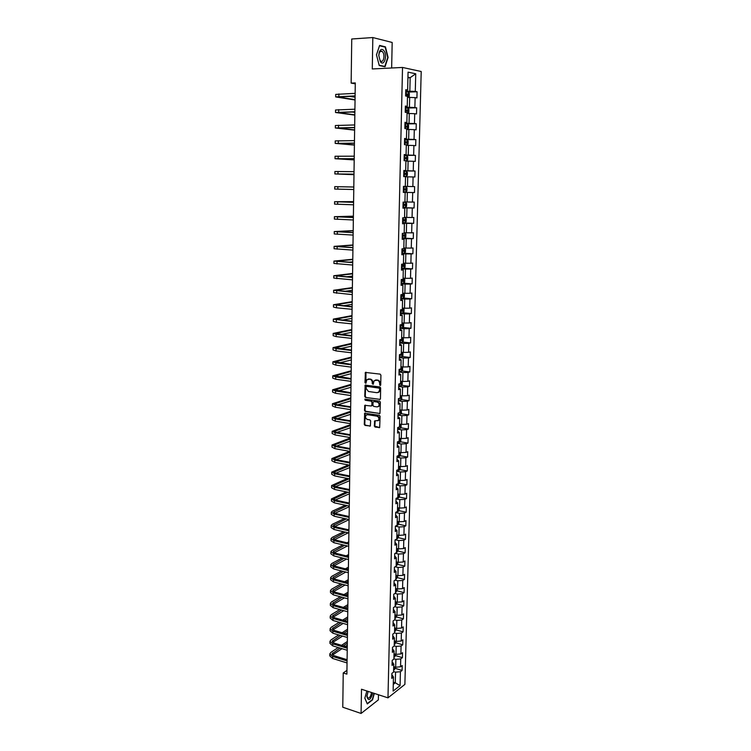 <?xml version="1.0" encoding="UTF-8"?>
<svg xmlns="http://www.w3.org/2000/svg" width="751" height="751" viewBox="0 0 751 751"><rect width="100%" height="100%" fill="white"/><g stroke="black" fill="none" stroke-linecap="round" stroke-linejoin="round"><path stroke-width="1.13" d="M380.147 385.479L380.719 384.916L380.917 375.153L380.137 374.12L365.38 372.43L364.986 382.719L365.915 383.292L366.826 379.696L369.83 379.208C371.341 379.593 372.167 380.691 372.289 382.484L372.261 383.733L373.209 384.305L374.111 380.719L377.152 380.213C378.692 380.607 379.518 381.696 379.63 383.498L380.147 385.479M374.336 426.052L375.106 427.075L379.668 427.516L380.081 416.298L379.311 415.265L364.667 413.247L364.273 424.39L365.033 425.413L370.356 425.986L370.637 420.889L369.877 419.865L367.521 419.49C365.549 418.589 365.061 417.171 366.047 415.228L367.605 414.683L376.871 416.148C378.851 417.03 379.358 418.448 378.382 420.4L374.627 420.945L374.336 426.052L379.63 427.563M391.647 67.994L392.182 42.46L372.825 37.55L372.28 68.961L402.527 67.449L387.976 697.848L361.503 689.24L361.081 713.45L342.775 707.226L343.235 672.962L346.887 674.135L355.289 82.929L351.149 83.108L355.279 83.83M372.825 37.55L351.74 38.996L351.149 83.108M379.63 399.541L380.438 398.753L380.654 387.967L379.884 386.934L365.155 385.141L364.751 396.434L365.512 397.448L380.166 399.391L365.512 397.448M380.372 402.17L379.95 413.463L365.268 411.473L364.507 410.45L364.808 405.333L371.069 405.991L371.867 405.211L371.923 402.179L371.154 401.156L365.23 400.264L364.845 399.138L379.602 401.137L380.372 402.17M402.527 67.449L421.208 71.505L404.883 684.405L387.976 697.848M393.618 670.174L395.242 668.352L402.067 670.446L402.198 665.536L400.546 666.785L400.752 658.89L402.405 657.651L402.527 652.713L400.874 653.943L401.081 646.001L402.733 644.79L402.865 639.824L401.203 641.016L401.41 633.037L403.071 631.863L403.203 626.869L401.541 628.033L401.747 619.997L403.409 618.862L403.54 613.839L401.869 614.966L402.076 606.892L403.747 605.785L403.878 600.734L402.207 601.833L402.414 593.712L404.085 592.633L404.216 587.564L402.545 588.624L402.761 580.457L404.432 579.415L404.564 574.318L402.893 575.341L403.099 567.136L404.78 566.123L404.911 560.997L403.231 561.992L403.447 553.731L405.127 552.755L405.258 547.601L403.578 548.559L403.785 540.26L405.474 539.321L405.606 534.13L403.916 535.05L404.132 526.704L405.822 525.803L405.962 520.584L404.273 521.476L404.479 513.074L406.178 512.21L406.31 506.963L404.62 507.817L404.836 499.368L406.535 498.542L406.666 493.257L404.967 494.083L405.183 485.587L406.892 484.789L407.023 479.485L405.324 480.264L405.54 471.731L407.249 470.971L407.389 465.629L405.681 466.371L405.897 457.791L407.605 457.059L407.746 451.698L406.038 452.402L406.263 443.766L407.971 443.081L408.112 437.683L406.394 438.349L406.62 429.666L408.337 429.018L408.478 423.592L406.76 424.221L406.986 415.481L408.704 414.871L408.844 409.417L407.126 410.008L407.352 401.222L409.07 400.649L409.211 395.157L407.493 395.711L407.718 386.878L409.445 386.343L409.586 380.823L407.859 381.339L408.084 372.449L409.821 371.952L409.962 366.404L408.225 366.873L408.46 357.936L410.196 357.485L410.337 351.89L408.6 352.332L408.835 343.338L410.572 342.925L410.713 337.302L408.976 337.697L409.211 328.656L410.947 328.281L411.097 322.63L409.351 322.986L409.586 313.89L411.332 313.561L411.482 307.872L409.727 308.182L409.962 299.029L411.717 298.748L411.867 293.021L410.112 293.294L410.346 284.085L412.102 283.84L412.252 278.086L410.497 278.321L410.731 269.055L412.496 268.858L412.646 263.066L410.881 263.254L411.116 253.932L412.881 253.772L413.031 247.952L411.266 248.093L411.51 238.724L413.275 238.611L413.425 232.754L411.661 232.848L411.905 223.422L413.67 223.347L413.829 217.461L412.055 217.508L412.299 208.027L414.073 207.999L414.223 202.075L412.449 202.085L412.693 192.538L414.477 192.566L414.627 186.595L412.843 186.558L413.088 176.964L414.881 177.029L415.031 171.031L413.247 170.946L413.491 161.287L415.284 161.399L415.434 155.363L413.651 155.232L413.895 145.516L415.688 145.685L415.847 139.611L414.054 139.423L414.299 129.651L416.101 129.867L416.261 123.755L414.458 123.53L414.712 113.692L416.514 113.955L416.674 107.806L414.871 107.524L415.125 97.63L416.927 97.94L417.087 91.753L415.284 91.434L415.735 73.776L408.065 72.152L407.633 90.045L405.765 89.707L405.615 96.006L407.483 96.325L407.239 106.351L405.38 106.06L405.23 112.321L407.089 112.594L406.854 122.554L404.996 122.319L404.845 128.543L406.704 128.759L406.46 138.663L404.611 138.475L404.46 144.661L406.31 144.83L406.075 154.668L404.226 154.528L404.085 160.676L405.925 160.798L405.69 170.58L403.85 170.486L403.7 176.598L405.54 176.673L405.305 186.389L403.465 186.351L403.325 192.425L405.165 192.444L403.325 192.378M402.067 670.446L400.424 671.713L400.067 685.607L393.12 691.098L393.458 677.064L391.759 678.369L391.881 673.384L393.58 672.089L393.768 664.109L392.069 665.386L392.191 660.373L393.89 659.106L394.087 651.089L392.379 652.328L392.501 647.287L394.209 646.057L394.397 637.993L392.689 639.195L392.811 634.126L394.519 632.933L394.716 624.823L393.008 625.996L393.13 620.899L394.838 619.735L395.035 611.577L393.327 612.713L393.449 607.587L395.157 606.461L395.364 598.256L393.637 599.364L393.759 594.21L395.486 593.112L395.683 584.86L393.956 585.93L394.087 580.748L395.805 579.688L396.012 571.398L394.284 572.431L394.406 567.221L396.134 566.198L396.34 557.852L394.604 558.847L394.726 553.609L396.462 552.623L396.669 544.231L394.932 545.198L395.054 539.922L396.791 538.965L396.997 530.525L395.261 531.464L395.383 526.16L397.119 525.24L397.326 516.754L395.589 517.646L395.711 512.313L397.457 511.431L397.664 502.898L395.918 503.752L396.04 498.392L397.795 497.547L398.002 488.957L396.246 489.783L396.378 484.386L398.133 483.578L398.34 474.942L396.584 475.73L396.716 470.304L398.471 469.535L398.678 460.851L396.922 461.593L397.054 456.139L398.809 455.406L399.025 446.667L397.26 447.38L397.392 441.888L399.156 441.194L399.363 432.407L397.598 433.074L397.73 427.554L399.494 426.906L399.71 418.063L397.936 418.692L398.077 413.144L399.842 412.524L400.058 403.634L398.283 404.226L398.415 398.64L400.199 398.068L400.414 389.131L398.631 389.675L398.762 384.052L400.546 383.526L400.762 374.533L398.978 375.04L399.11 369.389L400.903 368.891L401.118 359.851L399.325 360.311L399.466 354.632L401.259 354.181L401.475 345.075L399.682 345.507L399.814 339.781L401.616 339.377L401.832 330.224L400.039 330.609L400.17 324.854L401.973 324.488L402.198 315.279L400.396 315.617L400.527 309.825L402.339 309.506L402.555 300.24L400.752 300.541L400.893 294.721L402.696 294.439L402.921 285.117L401.109 285.371L401.25 279.513L403.062 279.278L403.287 269.909L401.475 270.116L401.616 264.221L403.437 264.033L403.662 254.598L401.841 254.758L401.982 248.834L403.803 248.684L404.029 239.203L402.207 239.316L402.348 233.354L404.179 233.251L404.404 223.714L402.583 223.779L402.724 217.781L404.554 217.724L404.78 208.13L402.949 208.149L403.099 202.113L404.93 202.103L405.165 192.444M393.899 658.74L395.871 659.331L395.674 667.235L393.712 666.635M392.153 661.678L393.768 664.109M395.674 667.235L400.546 666.785M395.871 659.331L400.752 658.89M394.209 645.851L396.19 646.423L395.993 654.374L394.022 653.792M392.463 648.714L394.087 651.089M395.993 654.374L400.874 653.943M396.19 646.423L401.081 646.001M394.519 632.886L396.509 633.45L396.312 641.448L394.331 640.866M392.773 635.675L394.397 637.993M396.312 641.448L401.203 641.016M396.509 633.45L401.41 633.037M394.716 619.819L396.828 620.401L396.631 628.437L394.641 627.874M393.092 622.56L394.716 624.823M396.631 628.437L401.541 628.033M396.828 620.401L401.747 619.997M394.857 606.658L397.148 607.277L396.95 615.36L394.96 614.816M393.402 609.38L395.035 611.577M396.95 615.36L401.869 614.966M397.148 607.277L402.076 606.892M394.979 593.431L397.476 594.088L397.27 602.218L395.279 601.682M393.721 596.125L395.364 598.256M397.27 602.218L402.207 601.833M397.476 594.088L402.414 593.712M395.092 580.129L397.795 580.814L397.598 588.991L395.599 588.474M394.031 582.795L395.683 584.86M397.598 588.991L402.545 588.624M397.795 580.814L402.761 580.457M395.186 566.752L398.124 567.474L397.927 575.698L395.918 575.191M394.35 569.389L396.012 571.398M397.927 575.698L402.893 575.341M398.124 567.474L403.099 567.136M395.27 553.299L398.462 554.06L398.255 562.33L396.237 561.832M394.679 555.909L396.34 557.852M398.255 562.33L403.231 561.992M398.462 554.06L403.447 553.731M395.326 539.772L398.79 540.57L398.584 548.878L396.566 548.408M394.998 542.353L396.669 544.231M398.584 548.878L403.578 548.559M398.79 540.57L403.785 540.26M395.383 526.169L399.119 527.005L398.912 535.36L396.894 534.9M395.326 528.713L396.997 530.525M398.912 535.36L403.916 535.05M399.119 527.005L404.132 526.704M395.702 512.558L399.457 513.355L399.25 521.767L397.223 521.316M395.646 515.008L397.326 516.754M399.25 521.767L404.273 521.476M399.457 513.355L404.479 513.074M396.03 498.861L399.795 499.64L399.588 508.089L397.551 507.667M395.974 501.217L397.664 502.898M399.588 508.089L404.62 507.817M399.795 499.64L404.836 499.368M396.359 485.099L400.133 485.841L399.926 494.336L397.88 493.923M396.303 487.352L398.002 488.957M399.926 494.336L404.967 494.083M400.133 485.841L405.183 485.587M396.688 471.243L400.471 471.966L400.264 480.509L398.218 480.114M396.641 473.402L398.34 474.942M400.264 480.509L405.324 480.264M400.471 471.966L405.54 471.731M397.026 457.321L400.818 458.007L400.602 466.606L398.546 466.221M396.969 459.377L398.678 460.851M400.602 466.606L405.681 466.371M400.818 458.007L405.897 457.791M397.354 443.315L401.165 443.972L400.95 452.618L398.884 452.252M397.307 445.268L399.025 446.667M400.95 452.618L406.038 452.402M401.165 443.972L406.263 443.766M397.692 429.225L401.513 429.854L401.297 438.546L399.222 438.199M397.645 431.074L399.363 432.407M401.297 438.546L406.394 438.349M401.513 429.854L406.62 429.666M398.03 415.059L401.86 415.66L401.644 424.399L399.57 424.071M397.983 416.805L399.71 418.063M401.644 424.399L406.76 424.221M401.86 415.66L406.986 415.481M398.368 400.809L402.207 401.372L401.992 410.177L399.907 409.858M398.33 402.452L400.058 403.634M401.992 410.177L407.126 410.008M402.207 401.372L407.352 401.222M398.706 386.474L402.564 387.009L402.348 395.861L400.255 395.561M398.668 388.014L400.414 389.131M402.348 395.861L407.493 395.711M402.564 387.009L407.718 386.878M399.053 372.064L402.921 372.571L402.696 381.47L400.602 381.179M399.016 373.491L400.762 374.533M402.696 381.47L407.859 381.339M402.921 372.571L408.084 372.449M399.391 357.56L403.278 358.039L403.052 366.986L400.95 366.723M399.363 358.884L401.118 359.851M403.052 366.986L408.225 366.873M403.278 358.039L408.46 357.936M399.739 342.982L403.634 343.423L403.409 352.426L401.306 352.172M399.71 344.193L401.475 345.075M403.409 352.426L408.6 352.332M403.634 343.423L408.835 343.338M400.095 328.309L403.991 328.722L403.775 337.781L401.654 337.546M400.067 329.417L401.832 330.224M403.775 337.781L408.976 337.697M403.991 328.722L409.211 328.656M400.443 313.561L404.357 313.937L404.132 323.043L402.01 323.005M400.414 314.547L402.198 315.279M404.132 323.043L409.351 322.986M404.357 313.937L409.586 313.89M400.799 298.72L404.723 299.058L404.498 308.22L402.367 308.023M400.771 299.593L402.555 300.24M404.498 308.22L409.727 308.182M404.723 299.058L409.962 299.029M401.147 283.794L405.089 284.094L404.864 293.312L402.733 293.134M401.137 284.554L402.921 285.117M404.864 293.312L410.112 293.294M405.089 284.094L410.346 284.085M401.513 268.774L405.465 269.046L405.23 278.321L403.09 278.161M401.494 269.421L403.287 269.909M405.23 278.321L410.497 278.321M405.465 269.046L410.731 269.055M401.869 253.669L405.831 253.904L405.606 263.235L403.456 263.094M401.851 254.195L403.662 254.598M405.606 263.235L410.881 263.254M405.831 253.904L411.116 253.932M402.226 238.471L406.207 238.677L405.981 248.055L403.822 247.933M402.217 238.884L404.029 239.203M405.981 248.055L411.266 248.093M406.207 238.677L411.51 238.724M402.592 223.188L406.582 223.357L406.357 232.791L404.188 232.688M402.583 223.469L404.404 223.714M406.357 232.791L411.661 232.848M406.582 223.357L411.905 223.422M402.958 207.811L406.967 207.943L406.732 217.433L404.564 217.349M402.958 207.971L404.78 208.13M406.732 217.433L412.055 217.508M406.967 207.943L412.299 208.027M403.325 192.34L407.342 192.434L407.108 201.991L404.93 201.925M407.108 201.991L412.449 202.085M407.342 192.434L412.693 192.538M405.54 176.804L407.727 176.832L407.493 186.445L405.305 186.389M407.493 186.445L412.843 186.558M407.727 176.832L413.088 176.964M405.915 161.127L408.112 161.136L407.877 170.806L403.841 170.768M403.841 170.627L405.69 170.58M407.877 170.806L413.247 170.946M408.112 161.136L413.491 161.287M406.3 145.356L408.506 145.347L408.262 155.081L404.216 155.072M404.216 154.809L406.075 154.668M408.262 155.081L413.651 155.232M408.506 145.347L413.895 145.516M406.685 129.491L408.891 129.463L408.647 139.254L404.592 139.282M404.601 138.897L406.46 138.663M408.647 139.254L414.054 139.423M408.891 129.463L414.299 129.651M407.07 113.532L409.286 113.485L409.042 123.333L404.967 123.399M404.977 122.882L406.854 122.554M409.042 123.333L414.458 123.53M409.286 113.485L414.712 113.692M407.455 97.47L409.68 97.405L409.436 107.309L405.352 107.421M405.362 106.764L407.239 106.351M409.436 107.309L414.871 107.524M409.68 97.405L415.125 97.63M407.934 77.785L410.168 77.682L409.83 91.19L405.728 91.34M405.747 90.552L407.633 90.045M409.83 91.19L415.284 91.434M407.943 77.231L410.168 77.682L415.735 73.776M361.081 713.45L378.354 699.866L378.457 694.759M346.943 670.352L343.235 672.962M393.336 682.19L395.289 682.809L395.552 672.164L393.59 671.563M393.28 684.386L395.289 682.809L400.067 685.607M391.853 674.567L393.458 677.064M395.552 672.164L400.424 671.713M408.197 92.073L417.087 91.753M407.07 108.05L416.674 107.806M406.685 129.191L408.469 128.28L408.544 125.229L407.568 124.084L404.958 123.953L416.261 123.755M404.582 139.686L415.847 139.611M404.207 155.344L415.434 155.363M403.841 170.899L415.031 171.031M403.465 186.37L414.627 186.595M403.325 192.294L414.477 192.566M402.958 207.633L414.073 207.999M402.602 222.887L413.67 223.347M402.236 238.048L413.275 238.611M402.32 253.143L412.881 253.772M403.456 268.229L412.496 268.858M403.672 283.193L412.102 283.84M403.4 298.025L411.717 298.748M403.099 312.773L411.332 313.561M402.789 327.436L410.947 328.281M402.489 342.015L410.572 342.925M402.189 356.518L410.196 357.485M401.879 370.928L409.821 371.952M401.578 385.263L409.445 386.343M401.269 399.513L409.07 400.649M400.959 413.679L408.704 414.871M400.659 427.77L408.337 429.018M400.349 441.776L407.971 443.081M400.048 455.707L407.605 457.059M399.739 469.553L407.249 470.971M399.438 483.325L406.892 484.789M399.128 497.031L406.535 498.542M398.828 510.642L406.178 512.21M398.528 524.189L405.822 525.803M398.218 537.66L405.474 539.321M397.917 551.056L405.127 552.755M397.617 564.377L404.78 566.123M397.317 577.622L404.432 579.415M397.016 590.802L404.085 592.633M396.716 603.898L403.747 605.785M396.425 616.928L403.409 618.862M396.124 629.892L403.071 631.863M395.824 642.781L402.733 644.79M395.533 655.604L402.405 657.651M376.476 54.832L379.236 65.534L385.038 66.764L388.098 57.48L385.432 46.844L379.612 45.426L376.476 54.832M366.863 690.986L364.817 698.195L367.305 703.931L372.515 699.876L374.336 693.417M384.24 46.919L385.432 46.844M380.579 385.319L380.137 383.357C380.015 381.555 379.189 380.457 377.659 380.072L377.152 380.213M375.359 380.053L377.659 380.072M368.065 379.048L370.337 379.067C371.848 379.452 372.674 380.541 372.796 382.334L373.228 384.287M365.962 372.233L365.934 383.263M365.728 384.944L365.258 396.275L366.019 397.298M379.527 388.811L378.983 388.098L366.563 386.333L365.981 388.211L368.431 391.478L376.908 392.698L378.795 392.022L380.025 388.661L378.983 388.098M366.713 386.296L379.49 387.948M378.082 392.538L379.302 391.872L380.006 389.985L379.499 390.135M380.025 388.661L380.006 389.985M365.361 405.118L365.014 410.29L365.775 411.304L379.893 413.519M371.604 405.84L372.374 405.052L372.43 402.02L371.661 400.996L365.23 400.264M364.845 399.138L365.737 400.105M377.011 406.901L378.598 406.329C379.602 404.357 379.105 402.93 377.105 402.048L373.82 401.55L373.022 402.339L372.965 405.38L373.726 406.404L377.011 406.901M378.072 406.742L379.105 406.169C380.1 404.198 379.602 402.771 377.603 401.888L377.105 402.048M374.327 401.391L377.603 401.888M375.181 420.72L374.843 425.873M377.875 420.804L378.88 420.231C379.856 418.279 379.349 416.861 377.368 415.979L376.871 416.148M367.051 414.683L377.368 415.979M365.211 413.041L364.779 424.212L365.54 425.235L370.318 426.024M407.464 97.273L409.248 96.391L409.323 93.302L408.347 92.091L405.718 91.922M408.225 97.245L407.464 97.161M405.643 95.124L407.793 95.227L407.943 94.025L405.671 93.884M405.671 94.006L406.751 94.072L407.051 94.926M335.678 96.86L335.706 94.401L355.139 93.34M355.045 100.014L335.678 96.907L355.11 95.884M355.101 96.147L338.091 96.954L355.054 99.658M349.45 96.335L355.092 97.217M380.363 61.638C383.977 67.017 387.723 55.658 383.977 50.73C382.09 48.562 380.504 49.068 379.236 52.27L378.767 55.461L380.363 61.638M380.034 60.352L380.682 61.019C383.395 63.272 385.263 55.311 382.775 52.101L382.109 51.397C380.87 50.664 379.893 51.293 379.18 53.265L378.823 55.677L380.034 60.352M379.527 45.773L385.169 47.144L387.76 57.452L384.784 66.445L379.161 65.253L376.486 54.879L379.499 45.773M383.78 66.501L384.784 66.445M368.14 691.399L366.863 696.468C368.403 701.537 370.393 700.364 372.862 692.938M366.957 695.304L367.577 697.942C369.436 698.439 370.75 696.628 371.529 692.506M367.136 703.537L364.855 698.064M374.073 693.333L372.289 699.65L367.248 703.574M407.07 113.279L408.854 112.378L408.929 109.317L407.962 108.135L405.333 107.984M407.981 108.172L407.859 113.241L407.08 113.185M405.258 111.167L407.399 111.261L407.558 110.068L405.287 109.937M405.287 110.031L406.375 110.097L406.657 110.96M407.596 124.112L407.474 129.153L406.695 129.116M404.883 127.116L407.014 127.201L407.173 126.018L404.911 125.896M404.911 125.971L406 126.037L406.272 126.9M335.519 112.453L335.537 110.003L354.913 109.195M354.829 115.119L335.519 112.49L354.885 111.73M354.876 111.937L337.922 112.547L354.838 114.828M351.928 112.012L354.876 112.397M335.35 127.952L335.378 125.511L354.697 124.957M354.622 130.139L335.35 127.989L354.66 127.473M354.65 127.642L337.753 128.036L354.622 129.904M406.31 144.999L408.075 144.079L408.15 141.047L407.183 139.939L404.573 139.827M407.061 144.999L406.31 144.952M404.498 142.962L406.629 143.037L406.798 141.864L404.536 141.751M404.526 141.808L405.634 141.873L405.878 142.746M404.085 160.667L406.676 160.723L407.699 159.785L407.765 156.771L406.798 155.692L404.198 155.598M406.676 160.723L404.085 160.639M404.132 158.724L406.253 158.78L406.422 157.616L404.16 157.513M404.151 157.55L405.258 157.616L405.493 158.508M406.3 176.354L403.709 176.278L406.3 176.354L407.314 175.396L407.389 172.401L406.451 171.378L403.831 171.275M403.756 174.382L405.869 174.439L406.047 173.274L403.785 173.181L404.892 173.265L405.099 174.176M406.451 171.378L406.329 176.325M335.19 143.366L335.218 140.925L354.472 140.615M354.406 145.074L335.19 143.394L354.434 143.122M354.434 143.244L337.584 143.441L354.406 144.905M354.2 159.925L335.03 158.705L335.059 156.255L354.247 156.189M335.03 158.705L354.209 158.677M354.209 158.752L337.415 158.761L354.2 159.813M334.871 173.922L334.899 171.5L354.031 171.669M353.984 174.692L334.871 173.932L353.993 174.138M353.993 174.176L337.246 173.979L353.984 174.645M403.343 191.834L405.925 191.89L406.929 190.904L407.004 187.928L406.047 186.915L403.456 186.858M405.681 188.839L404.526 188.811L404.282 189.965L403.381 189.947L405.493 189.994L405.681 188.839L403.409 188.754M353.815 187.018L334.739 186.642L353.815 187.027M334.739 186.642L334.711 189.064L353.777 189.515M405.671 202.394L403.09 202.357L405.671 202.394L406.629 203.371L406.554 206.337L405.578 207.304L405.69 202.413M405.578 207.304L402.968 207.304M405.305 204.31L404.16 204.272L403.522 205.436L405.118 205.455L405.305 204.31L403.043 204.234M353.599 201.634L334.58 201.709L353.59 202.357M334.58 201.719L334.552 204.112L353.561 204.798M353.59 202.31L336.946 201.756L353.599 201.7M402.602 222.671L405.174 222.681L406.178 221.667L406.253 218.729L405.315 217.799L403.278 217.762M405.202 222.653L405.315 217.799L404.329 217.734M402.649 220.803L404.751 220.822L404.939 219.686L402.677 219.621M404.939 219.686L403.803 219.649L403.55 220.775L402.649 220.766M353.392 216.166L334.42 216.682L353.374 217.565M334.42 216.701L334.392 219.076L353.345 219.987M353.383 217.471L336.777 216.729L353.392 216.288M402.245 237.945L404.808 237.945L405.803 236.903L405.878 233.983L404.179 233.082M404.92 233.063L404.179 233.026M402.283 236.096L404.376 236.105L404.573 234.979L402.311 234.922M403.465 234.941L403.184 236.049L402.292 236.03M353.195 230.613L334.261 231.571L353.158 232.679M334.261 231.59L334.242 233.946L353.13 235.091M353.167 232.547L336.617 231.618L353.186 230.792M401.879 253.134L404.432 253.115L405.437 252.064L405.502 249.154L403.813 248.29M404.554 248.262L403.813 248.215M401.926 251.294L404.01 251.294L404.207 250.177L401.954 250.121M403.137 250.139L402.818 251.228L401.926 251.21M352.989 244.976L334.111 246.375L352.951 247.708M334.111 246.403L334.082 248.741L352.914 250.111M352.951 247.539L336.457 246.422L352.989 245.211M401.522 268.229L404.066 268.191L405.071 267.121L405.136 264.23L403.447 263.413M404.188 263.366L403.447 263.319M401.569 266.398L403.644 266.389L403.85 265.281L401.588 265.244M402.799 265.253L402.452 266.314L401.569 266.305M352.782 259.264L333.951 261.085L352.735 262.643M333.951 261.132L333.923 263.441L352.707 265.037M352.735 262.437L336.288 261.132L352.782 259.555M349.093 262.193L352.745 261.846M401.165 283.24L403.7 283.183L404.695 282.094L404.77 279.222L403.08 278.443M403.822 278.386L403.09 278.33M401.203 281.418L403.278 281.4L403.494 280.301L401.231 280.264M402.461 280.283L402.095 281.315L401.212 281.306M352.585 273.467L333.801 275.72L352.529 277.504M333.801 275.767L333.773 278.058L352.491 279.87M352.529 277.25L336.129 275.767L352.576 273.824M346.53 276.79L352.548 276.096M400.809 298.166L403.343 298.091L404.338 296.983L404.404 294.129L402.724 293.388M403.456 293.322L402.724 293.256M400.856 296.354L402.921 296.326L403.137 295.227L400.874 295.209M402.123 295.218L401.738 296.223L400.856 296.223M352.379 287.595L333.641 290.271L352.313 292.27M333.641 290.327L333.622 292.59L352.285 294.627M352.322 291.979L335.969 290.318L352.379 288.009M344.634 291.322L352.341 290.271M400.452 312.998L402.987 312.904L403.972 311.778L404.038 308.943L402.367 308.239M403.099 308.163L402.367 308.098M400.499 311.196L402.564 311.158L402.78 310.069L400.527 310.06M401.785 310.06L401.381 311.055L400.499 311.045M352.181 301.649L333.491 304.737L352.106 306.952M333.491 304.793L333.472 307.046L336.504 307.807L352.078 309.299M352.116 306.624L335.81 304.775L352.172 302.109M343.169 305.779L352.144 304.362M402.649 327.605L402.761 322.939L403.681 323.672L403.616 326.497L402.649 327.605L400.105 327.746M400.152 325.953L402.207 325.906L402.423 324.826L400.311 324.826M401.447 324.826L401.034 325.793L400.152 325.784M351.984 315.617L333.341 319.119L351.9 321.55M333.341 319.184L333.322 321.419L336.345 322.254L351.862 323.878M351.909 321.175L335.659 319.166L351.975 316.133M341.996 320.161L351.947 318.377M402.283 337.612L401.654 337.687M402.433 337.631L403.325 338.316L403.249 341.123L402.264 342.278L399.757 342.409M399.795 340.625L401.851 340.569L402.076 339.49L401.062 339.499M401.109 339.499L400.677 340.438L399.804 340.438M351.787 329.52L333.191 333.416L336.204 334.326L351.693 336.063M333.191 333.491L333.162 335.706L336.185 336.617L351.665 338.382M351.703 335.65L335.5 333.463L351.778 330.083M341.02 334.458L351.75 332.317M401.766 352.228L401.297 352.285M402.16 352.275L402.968 352.876L402.902 355.664L401.935 356.809L399.41 356.978M399.448 355.214L401.494 355.148L401.259 354.059M400.771 354.087L400.33 355.007L399.457 355.007M351.59 343.338L333.04 347.638L336.044 348.624L351.487 350.492M333.04 347.722L333.022 349.91L336.026 350.905L351.459 352.792M351.496 350.041L335.34 347.685L351.581 343.958M340.194 348.68L351.552 346.173M401.898 366.845L402.611 367.352L402.545 370.121L401.56 371.313L399.063 371.473M399.11 369.708L401.147 369.642L400.912 368.563M401.147 369.642L399.11 369.492M351.393 357.082L332.89 361.785L335.894 362.836L351.28 364.836M332.89 361.869L332.871 364.038L335.866 365.108L351.252 367.126M351.29 364.357L335.19 361.822L351.384 357.758M339.48 362.827L351.355 359.964M401.654 381.32L402.254 381.743L402.189 384.493L401.241 385.676L398.725 385.883M398.762 384.127L400.799 384.052L400.555 382.982M400.799 384.052L399.279 383.902M351.205 370.75L332.749 375.847L335.735 376.974L351.083 379.105M332.74 375.941L332.721 378.091L335.706 379.236L351.046 381.377M351.092 378.579L335.03 375.885L351.186 371.473M338.851 376.889L351.158 373.669M401.419 395.73L401.841 398.79L400.865 400.011L398.377 400.208M398.941 398.471L400.452 398.377L400.217 397.317M351.008 384.343L332.599 389.825L335.575 391.036L350.877 393.289M332.599 389.929L332.571 392.06L335.547 393.28L350.848 395.552M350.886 392.726L334.88 389.863L350.999 385.122M338.288 390.877L350.961 387.3M401.203 410.055L401.494 413.003L400.518 414.242L398.039 414.449M399.325 412.712L400.105 412.618L399.87 411.567M350.811 397.861L332.449 403.728L335.425 405.014L350.679 407.389M332.449 403.841L332.43 405.953L335.397 407.249L350.651 409.642M350.689 406.798L336.711 404.629L334.73 403.766L350.801 398.697M337.781 404.789L350.773 400.856M401.015 424.306L401.147 427.131L400.18 428.389L397.701 428.605M399.504 426.831L400.001 425.742L399.523 425.742M350.623 411.304L332.308 417.556L335.265 418.917L350.482 421.414M332.308 417.669L332.28 419.762L335.237 421.133L350.445 423.658M350.492 420.785L336.551 418.504L334.57 417.594L350.614 412.186M337.321 418.626L350.586 414.345M400.865 438.49L400.799 441.184L399.861 442.423L397.373 442.686M399.156 440.912L399.663 439.823L399.185 439.833M350.435 424.681L332.158 431.309L335.115 432.736L350.285 435.355M332.158 431.431L332.139 433.505L335.087 434.942L350.248 437.589M350.295 434.698L336.392 432.294L334.42 431.346L350.417 425.61M336.899 432.388L350.388 427.76M400.527 452.543L400.461 455.153L399.494 456.439L397.035 456.692M398.819 454.918L399.335 453.829L398.847 453.839M350.248 437.983L332.017 444.977L334.955 446.479L350.088 449.22M332.017 445.108L331.998 447.164L334.937 448.676L350.05 451.435M350.097 448.525L336.241 446.019L334.27 445.014L350.229 438.969M336.514 446.066L350.201 441.1M400.18 466.521L400.123 469.046L399.185 470.314L396.706 470.605M398.49 468.84L398.997 467.76L398.509 467.77M349.656 451.37L331.876 458.579L334.805 460.156L349.891 463.01M331.876 458.711L331.848 460.748L334.786 462.334L349.863 465.216M349.9 462.278L336.082 459.668L334.12 458.617L350.041 452.243M336.148 459.678L350.013 454.364M399.842 480.433L399.785 482.855L398.847 484.142L396.378 484.451M398.152 482.686L398.668 481.607L398.18 481.626M348.436 464.944L331.735 472.097L334.655 473.75L349.694 476.725M331.726 472.238L331.707 474.256L334.636 475.918L349.666 478.913M349.703 475.956L335.932 473.233L333.979 472.135L349.853 465.451M335.81 473.205L349.825 467.563M399.504 494.252L399.448 496.589L398.49 497.922L396.397 498.223M397.814 496.458L398.33 495.378L397.842 495.397M347.328 478.443L331.595 485.55L334.505 487.268L349.497 490.356M331.585 485.7L331.566 487.699L334.486 489.427L349.468 492.534M349.515 489.558L335.772 486.723L333.829 485.587L349.14 478.809M335.49 486.667L349.637 480.687M399.166 508.005L399.11 510.248L398.18 511.562L396.519 511.9M397.486 510.145L398.002 509.075L397.514 509.094M346.305 491.877L331.454 498.927L334.355 500.71L349.309 503.921M331.444 499.077L331.426 501.058L334.336 502.851L349.281 506.08M349.318 503.076L335.622 500.147L333.679 498.955L348.117 492.252M335.199 500.044L349.45 493.745M398.828 521.673L398.781 523.822L397.823 525.184L396.669 525.475M397.157 523.757L397.673 522.687L397.185 522.715M345.357 505.235L332.477 511.112L331.313 512.229L334.204 514.078L349.121 517.401M331.304 512.389L331.285 514.351L334.186 516.209L349.084 519.551M349.131 516.528L335.472 513.496L333.538 512.257L347.169 505.63M334.918 513.346L349.271 506.728M398.499 535.266L398.452 537.331L396.791 538.936M396.828 537.294L397.354 536.223L396.857 536.261M344.484 518.519L332.336 524.301L331.172 525.456L334.064 527.371L348.924 530.807M331.172 525.616L331.144 527.568L334.035 529.502L348.896 532.947M348.943 529.906L335.321 526.77L333.388 525.484L346.295 518.932M334.655 526.582L349.084 519.645M398.171 548.784L398.124 550.765L396.472 552.389M396.509 550.755L397.026 549.694L396.528 549.723M343.676 531.736L332.195 537.416L331.031 538.608L333.913 540.598L348.736 544.146M331.031 538.786L331.013 540.711L333.885 542.71L348.708 546.277M348.755 543.208L335.171 539.969L333.247 538.645L345.479 532.159M334.411 539.734L348.276 532.806M348.952 529.126L347.873 529.662M397.842 562.227L397.795 564.114L396.143 565.766M396.181 564.142L396.706 563.081L396.209 563.119M342.916 544.879L332.055 550.464L330.891 551.694L333.763 553.75L348.548 557.402M330.891 551.872L330.872 553.787L333.744 555.853L348.52 559.523M348.558 556.435L335.021 553.093L333.106 551.732L344.709 545.31M334.176 552.82L347.403 545.958M348.774 541.875L346.99 542.785M397.514 575.595L397.467 577.397L395.824 579.077M395.861 577.453L396.387 576.392L395.89 576.439M342.203 557.955L331.914 563.438L330.759 564.714L333.622 566.827L348.361 570.591M330.759 564.893L330.731 566.789L333.594 568.92L348.333 572.703M348.38 569.596L334.871 566.151L332.956 564.743L343.996 558.397M333.942 565.841L346.577 559.044M347.948 556.284L348.567 555.956M348.586 554.557L346.164 555.843M397.185 588.887L397.148 590.605L395.505 592.304M395.542 590.699L396.068 589.638L395.57 589.685M341.536 570.957L331.782 576.336L330.618 577.66L333.472 579.838L348.173 583.715M330.618 577.848L330.6 579.725L333.453 581.912L348.145 585.808M348.192 582.682L334.721 579.143L332.815 577.688L343.329 571.417M333.726 578.777L345.807 572.055M347.169 569.286L348.389 568.61M348.408 567.165L345.385 568.836M396.866 602.105L396.819 603.738L395.186 605.466M395.223 603.86L395.749 602.8L395.251 602.856M340.907 583.893L331.642 589.169L330.487 590.53L333.331 592.774L347.985 596.754M330.487 590.727L330.468 592.586L333.313 594.848L347.957 598.838M348.004 595.693L334.58 592.06L332.674 590.558L342.691 584.362M333.519 591.657L345.084 584.991M346.436 582.222L348.211 581.199M348.229 579.716L344.653 581.753M396.537 615.247L396.5 616.806L394.866 618.542M394.904 616.956L395.439 615.895L394.932 615.951M340.306 596.754L331.501 601.936L330.356 603.335L333.191 605.644L347.807 609.728M330.346 603.541L330.327 605.381L333.162 607.7L347.779 611.802M347.816 608.639L334.43 604.902L332.533 603.363L342.09 597.242M333.313 604.452L344.399 597.871M345.742 595.083L348.032 593.722M348.051 592.192L343.967 594.604M396.218 628.324L396.181 629.798L394.557 631.563M394.594 629.976L395.12 628.925L394.613 628.981M339.743 609.549L331.369 614.637L330.215 616.073L333.05 618.448L347.619 622.635M330.215 616.28L330.196 618.111L333.022 620.486L347.591 624.691M347.638 621.509L334.289 617.688L332.393 616.102L341.527 610.047M333.153 615.144L333.134 617.181L343.751 610.676M347.309 608.498L347.826 608.179M345.084 607.878L347.854 606.188M347.882 604.611L343.31 607.381M395.899 641.326L395.871 642.715L394.247 644.499M394.284 642.931L394.81 641.87L394.303 641.936M339.208 622.279L331.229 627.263L330.083 628.747L332.909 631.178L347.441 635.468M330.083 628.953L330.065 630.765L332.881 633.206L347.413 637.515M347.46 634.313L334.139 630.389L332.252 628.775L340.982 622.786M332.928 629.854L343.141 623.405M346.605 621.218L347.647 620.561M344.465 620.598L347.675 618.58M347.704 616.956L342.691 620.091M395.589 654.252L395.552 655.567L393.928 657.369M393.965 655.811L394.5 654.75L393.993 654.816M338.701 634.933L331.097 639.833L329.952 641.345L332.768 643.842L347.262 648.226M329.952 641.561L329.933 643.363L332.74 645.86L347.225 650.272M347.272 647.052L333.998 643.034L332.12 641.373L340.466 635.459M332.74 642.452L342.55 636.078M345.948 633.872L347.478 632.877M343.874 633.262L347.506 630.906M347.525 629.244L342.109 632.736M395.242 668.352L395.27 667.113M393.665 668.615L394.191 667.564L393.684 667.639M338.213 647.522L330.966 652.328L329.82 653.877L332.627 656.43L347.075 660.927M329.82 654.102L329.802 655.886L332.599 658.449L347.046 662.955M347.093 659.716L333.857 655.614L331.98 653.905L339.978 648.066M332.562 654.985L341.996 648.676M345.319 646.461L347.3 645.137M343.301 645.851L347.328 643.175M347.356 641.476L341.545 645.316M380.137 383.357L379.63 383.498M376.476 379.912L375.969 380.053M372.768 383.592L372.261 383.733M372.796 382.334L372.289 382.484M370.337 379.067L369.83 379.208M369.154 378.908L368.647 379.048M365.493 382.578L364.986 382.719M365.662 372.909L365.146 373.04M380.109 384.615L379.612 384.756M365.258 396.275L364.751 396.434M365.437 385.592L364.93 385.742M367.07 386.192L366.563 386.333M379.846 413.51L379.349 413.679M365.775 411.304L365.268 411.473M365.014 410.29L364.507 410.45M365.099 405.747L364.592 405.906M372.374 405.052L371.867 405.211M372.43 402.02L371.923 402.179M371.661 400.996L371.154 401.156M374.927 421.33L374.43 421.508M368.112 414.514L367.605 414.683M370.262 426.014L369.764 426.192M365.54 425.235L365.033 425.413M364.779 424.212L364.273 424.39M364.958 413.651L364.451 413.82M379.565 427.554L379.067 427.732M375.603 426.897L375.106 427.075M408.244 97.226L408.375 92.129M406.188 93.894L406.235 91.941M406.131 96.09L406.16 95.133M406.582 94.035L407.821 93.988M338.879 93.922L338.851 96.438M338.936 96.729L338.926 97.198M405.803 109.946L405.85 108.003M405.747 112.397L405.775 111.186M406.197 110.059L407.427 110.031M405.427 125.905L405.465 123.971M405.362 128.599L405.39 127.126M405.822 125.999L407.042 125.98M338.71 109.618L338.682 112.124M338.532 125.22L338.504 127.708M407.089 144.971L407.211 139.968M405.042 141.761L405.089 139.836M404.977 144.708L405.014 142.981M405.437 141.836L406.657 141.826M406.704 160.695L406.826 155.72M404.667 157.522L404.714 155.607M404.592 160.648L404.639 158.733M405.061 157.569L406.282 157.579M404.291 173.19L404.338 171.284M404.216 176.297L404.263 174.392M404.686 173.218L405.897 173.237M338.363 140.728L338.335 143.206M338.185 156.152L338.166 158.611M338.016 171.481L337.988 173.922M405.944 191.862L406.066 186.943M403.916 188.764L403.963 186.877M403.85 191.852L403.888 189.956M404.282 189.965L405.493 189.994M337.847 186.717L337.819 189.149M403.55 204.244L403.597 202.366M403.475 207.314L403.522 205.436M403.916 205.417L405.118 205.455M337.678 201.869L337.65 204.281M403.184 219.63L403.231 217.762M403.109 222.681L403.156 220.813M403.55 220.775L404.751 220.822M337.509 216.926L337.49 219.33M404.827 237.917L404.949 233.082M402.818 234.932L402.855 233.326M402.743 237.954L402.789 236.105M403.184 236.049L404.376 236.105M337.349 231.899L337.321 234.293M404.46 253.087L404.573 248.281M402.452 250.13L402.489 248.797M402.386 253.143L402.423 251.303M402.818 251.228L404.01 251.294M337.18 246.788L337.152 249.163M404.094 268.163L404.207 263.394M402.095 265.253L402.123 264.164M402.02 268.238L402.067 266.408M402.452 266.314L403.644 266.389M337.021 261.592L336.992 263.948M403.728 283.155L403.841 278.414M401.738 280.273L401.757 279.447M401.663 283.249L401.71 281.428M402.095 281.315L403.278 281.4M336.852 276.302L336.824 278.649M403.371 298.063L403.484 293.341M401.372 295.218L401.391 294.636M401.306 298.175L401.353 296.363M401.738 296.223L402.921 296.326M336.692 290.937L336.664 293.265M336.777 290.083L336.777 290.609M403.005 312.876L403.118 308.182M400.95 313.007L400.996 311.205M401.381 311.055L402.564 311.158M336.532 305.479L336.504 307.807M336.617 304.512L336.608 305.113M400.602 327.755L400.64 325.962M401.034 325.793L402.207 325.906M336.364 319.945L336.345 322.254M336.457 318.856L336.448 319.532M402.292 342.249L402.405 337.631M400.245 342.409L400.292 340.635M400.677 340.438L401.851 340.569M336.204 334.326L336.185 336.617M336.298 333.125L336.288 333.876M401.935 356.809L402.048 352.266M399.898 356.988L399.945 355.214M400.33 355.007L401.494 355.148M336.044 348.624L336.026 350.905M336.138 347.309L336.129 348.126M401.588 371.285L401.701 366.817M399.551 371.482L399.598 369.717M335.894 362.836L335.866 365.108M335.979 361.419L335.969 362.301M401.241 385.676L401.344 381.283M399.213 385.883L399.25 384.136M335.735 376.974L335.706 379.236M335.828 375.444L335.819 376.401M400.893 399.983L400.996 395.664M398.865 400.208L398.912 398.481M399.607 398.255L400.452 398.377M335.575 391.036L335.547 393.28M335.669 389.394L335.659 390.417M400.546 414.214L400.649 409.971M398.528 414.458L398.565 412.975M335.425 405.014L335.397 407.249M335.519 403.268L335.509 404.357M400.199 428.361L400.302 424.184M398.19 428.614L398.218 427.375M335.265 418.917L335.237 421.133M335.359 417.068L335.35 418.213M399.861 442.423L399.954 438.321M397.852 442.696L397.88 441.691M335.115 432.736L335.087 434.942M335.209 430.783L335.199 432.003M399.523 456.401L399.616 452.384M397.514 456.692L397.532 455.932M334.955 446.479L334.937 448.676M335.059 444.423L335.04 445.709M399.185 470.314L399.279 466.362M397.185 470.614L397.195 470.088M334.805 460.156L334.786 462.334M334.908 457.988L334.89 459.34M398.847 484.142L398.941 480.255M334.655 473.75L334.636 475.918M334.758 471.487L334.739 472.895M398.509 497.885L398.603 494.074M334.505 487.268L334.486 489.427M334.608 484.902L334.589 486.376M398.18 511.562L398.274 507.817M334.355 500.71L334.336 502.851M334.458 498.251L334.439 499.781M397.852 525.156L397.936 521.476M334.204 514.078L334.186 516.209M334.308 511.525L334.298 513.111M397.523 538.674L397.608 535.059M334.064 527.371L334.035 529.502M334.167 524.724L334.148 526.376M397.195 552.116L397.279 548.577M333.913 540.598L333.885 542.71M334.017 537.847L333.998 539.556M396.866 565.484L396.95 562.011M333.763 553.75L333.744 555.853M333.876 550.905L333.857 552.67M396.547 578.777L396.631 575.369M333.622 566.827L333.594 568.92M333.726 563.888L333.707 565.719M396.228 592.004L396.303 588.653M333.472 579.838L333.453 581.912M333.585 576.806L333.566 578.692M395.908 605.146L395.984 601.87M333.331 592.774L333.313 594.848M333.444 589.657L333.416 591.6M395.589 618.223L395.664 615.013M333.191 605.644L333.162 607.7M333.303 602.433L333.275 604.433M395.27 631.234L395.345 628.08M333.05 618.448L333.022 620.486M394.951 644.161L395.035 641.072M332.909 631.178L332.881 633.206M333.012 627.789L332.993 629.807M394.641 657.031L394.716 653.999M332.768 643.842L332.74 645.86M332.881 640.368L332.853 642.377M394.331 669.817L394.406 666.85M332.627 656.43L332.599 658.449M332.74 652.872L332.712 654.872M365.887 372.299L365.38 372.43M365.662 385L365.155 385.141M379.302 391.872L378.795 392.022M365.315 405.165L364.808 405.333M372.158 405.624L371.651 405.784M379.105 406.169L378.598 406.329M375.134 420.767L374.627 420.945M378.88 420.231L378.382 420.4M365.174 413.078L364.667 413.247M406.751 94.072L407.943 94.025M380.175 51.519L382.109 51.397M379.18 53.265L379.236 52.27M366.939 695.67L366.863 696.468M406.375 110.097L407.558 110.068M406 126.037L407.173 126.018M405.634 141.873L406.798 141.864M405.258 157.616L406.422 157.616M404.892 173.265L406.047 173.274M403.794 234.941L404.573 234.979M403.616 250.139L404.207 250.177M403.353 265.244L403.85 265.281"/></g></svg>
